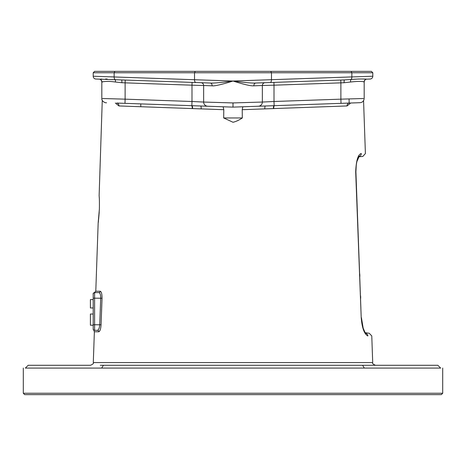 <?xml version="1.0" encoding="UTF-8"?>
<svg xmlns="http://www.w3.org/2000/svg" width="466" height="466" viewBox="0 0 466 466"><rect width="100%" height="100%" fill="white"/><g stroke="black" fill="none" stroke-linecap="round" stroke-linejoin="round"><path stroke-width="0.7" d="M437.19 368.082L28.81 368.082M35.23 368.082L44.73 368.082M57.621 368.082L73.145 368.082M91.697 368.088C3.507 368.076 3.437 368.076 91.482 368.093L91.563 368.088M23.3 393.246L24.698 394.644L441.302 394.644L442.7 393.246L23.3 393.246L23.3 368.082M392.855 368.082L408.379 368.082M421.27 368.082L430.77 368.082M100.272 365.286L103.417 365.286C3.413 365.286 3.413 365.286 103.417 365.286L362.583 365.286C462.587 365.286 462.587 365.286 362.583 365.286L375.52 365.286C372.981 364.167 372.043 363.264 372.707 362.571L93.293 362.571C93.957 363.264 93.019 364.167 90.48 365.286L28.164 365.286L25.35 368.093M33.797 368.082L28.001 368.082M392.669 368.082L440.632 368.082M437.999 368.082L432.069 368.082M440.65 368.093L437.836 365.286L365.728 365.286M195.289 71.356L194.52 72.754L93.2 72.754L94.598 71.356L371.402 71.356L372.8 72.754L194.52 72.754L194.52 79.733L233 81.026C226.563 83.088 215.047 86.373 212.135 85.82L203.642 85.499L203.642 102.048A4.194 4.194 92 0 0 207.69 106.236L233 107.122L242.833 106.778L242.215 109.691L242.314 117.956C238.901 120.228 235.796 121.667 233 122.261L223.686 117.956L223.785 109.691L223.167 106.778L233 107.122L359.705 102.695M115.306 103.009L118.947 105.951L223.785 109.691M100.918 326.608L100.644 328.28M100.219 329.852L99.881 330.685M101.71 307.094L101.559 311.265M102.037 298.228C102.031 294.046 101.448 291.716 100.277 291.238A1.398 1.351 -90 0 1 98.926 292.59L94.598 292.59L98.926 292.59C100.108 292.974 100.703 294.838 100.703 298.182L99.73 324.744C99.421 328.087 98.664 329.951 97.464 330.336L94.598 330.336C93.596 330.592 93.596 330.592 94.598 330.336L97.464 330.336A1.398 1.351 90 0 1 98.815 331.78C100.009 331.297 100.755 328.967 101.064 324.79L102.037 298.228L94.598 298.182L94.598 292.59A1.398 1.398 180 0 0 93.2 293.988L93.2 293.988A1.398 1.398 0 0 1 94.598 292.59A1.398 1.398 0 0 0 93.386 293.289M98.175 222.841L99.369 209.094C97.977 226.802 97.977 226.802 99.38 209.094C99.211 191.444 99.211 191.444 99.38 209.094L99.38 209.094C99.602 196.407 98.99 195.877 99.136 195.359L102.258 100.359M351.084 71.356L351.853 72.754L351.853 76.925L372.8 76.238A2.796 2.796 0 0 1 370.103 79.034L366.8 79.15L370.103 79.034A2.796 2.796 -92 0 0 372.8 76.238L372.8 72.754M113.663 76.913L111.56 76.843M104.186 76.599L99.567 76.447M93.2 72.754L93.2 76.238L194.52 79.733A2.796 1.538 92 0 0 195.959 82.529L210.248 83.03A2.796 1.986 -88 0 1 212.135 85.82M256.737 82.995L255.752 83.03C250.924 83.344 238.825 81.806 233 81.026L351.853 76.925A2.796 1.538 88 0 1 351.014 79.47L343.943 79.948M264.671 82.715L265.055 82.703A2.796 2.796 -92 0 0 262.358 85.499L253.865 85.82A2.796 1.986 -92 0 1 255.752 83.03L266.162 82.663M253.865 85.82C250.021 86.262 238.621 82.785 233 81.026C226.348 81.946 214.005 83.379 210.248 83.03L209.42 83M265.055 82.703L264.63 82.715M263.511 82.756L258.997 82.913M343.448 79.966L342.889 79.983M270.711 71.356L271.48 72.754L271.48 79.733A2.796 1.538 88 0 1 270.041 82.529L344.421 79.931A2.796 0.39 -92 0 0 344.129 82.727L340.879 82.855L340.78 80.059L273.909 82.395L274.008 85.185L262.358 85.499L262.358 102.048A4.194 4.194 0 0 1 258.31 106.236A4.194 4.194 -92 0 0 262.358 102.048L274.008 101.495L274.154 105.683A2.796 0.868 88.3 0 0 273.391 108.578L347.053 105.951L350.694 103.009M366.8 79.15A2.796 2.79 -92 0 0 364.109 81.946L364.179 81.94C364.604 80.094 365.507 79.162 366.876 79.144L366.8 79.15C363.463 78.853 358.203 78.964 351.014 79.47A2.796 1.153 -96.2 0 0 350.554 82.016L344.17 82.721M121.533 79.931L99.2 79.15A2.796 2.79 -88 0 1 101.891 81.946L101.891 81.946C105.392 81.206 109.912 81.23 115.446 82.016A2.796 1.153 -83.8 0 0 114.986 79.47A2.796 1.538 92 0 1 114.147 76.925L114.147 72.754L114.147 76.925M100.627 79.115L101.815 79.063M105.555 78.987L107.18 79.016M99.13 79.144L97.377 79.086M96.27 79.045L99.241 79.156M93.2 76.238A2.796 2.796 0 0 0 95.897 79.034A2.796 2.796 92 0 1 93.2 76.238A2.796 2.796 92 0 0 95.897 79.034M121.731 79.936L121.579 79.931A2.796 0.39 -88 0 1 121.871 82.727L115.446 82.016M122.045 79.948L195.959 82.529M201.592 82.727L200.945 82.703A2.796 2.796 0 0 1 203.642 85.499L203.642 102.048L233 102.928L262.358 102.048A4.194 4.194 -92 0 1 258.31 106.236L264.222 106.032M262.358 85.499A2.796 2.796 0 0 1 264.828 82.721A2.796 2.796 0 0 0 262.358 85.499L262.358 102.048M364.109 81.946C362.228 81.195 357.707 81.218 350.554 82.016M242.215 109.691L273.391 108.578M367.476 334.629A2.796 2.714 89.5 0 1 367.866 335.974C373.074 335.934 373.074 335.934 367.866 335.974C373.074 335.934 373.074 335.934 367.866 335.974C364.272 334.087 362.059 327.988 361.214 317.666L355.692 171.808C356.17 160.514 358.034 154.409 361.29 153.5A2.796 2.709 90.5 0 1 359.129 156.337M365.391 333.289C370.499 333.242 370.499 333.242 365.391 333.289M367.866 335.974A2.796 2.714 -90.5 0 0 365.717 333.336M358.826 156.384C364.191 156.43 364.191 156.43 358.826 156.384M140.79 106.726L140.79 103.901M354.009 79.255L355.08 79.185M358.354 79.028L358.82 79.016M363.771 79.045L364.185 79.063M365.373 79.115L365.699 79.133M343.978 79.948L344.421 79.931A2.796 0.39 88 0 0 344.391 79.936M359.478 102.706L349.185 103.062L349.046 98.926M333.813 103.603L343.267 103.271M343.355 103.266L349.395 103.056A2.796 2.441 88 0 0 347.053 105.951M242.815 106.778L244.831 106.708M250.988 106.493L258.257 106.242M273.74 108.566A2.796 0.874 88 0 1 274.515 105.671M264.805 108.881A2.796 0.682 88 0 1 265.387 105.992M242.314 117.956L223.686 117.956M201.195 108.881A2.796 0.682 92 0 0 200.613 105.992L207.69 106.236A4.194 4.194 0 0 1 206.677 106.079A4.194 4.194 0 0 0 207.69 106.236A4.194 4.194 92 0 1 203.642 102.048A4.194 4.194 0 0 0 206.677 106.079A4.194 4.194 0 0 1 203.642 102.048L191.992 101.495L191.846 105.683L207.685 106.236M205.506 106.161L206.118 106.184M207.487 106.231L215.012 106.493M220.785 106.697L219.486 106.65M192.26 108.566A2.796 0.874 92 0 0 191.485 105.671L191.846 105.683A2.796 0.868 91.7 0 1 192.609 108.578M118.947 105.951A2.796 2.441 92 0 0 116.605 103.056L122.377 103.26M201.283 82.715L200.945 82.703A2.796 2.796 92 0 1 203.642 85.499L191.992 85.185L192.091 82.395L125.22 80.059L125.121 82.855L121.871 82.727M203.642 85.499A2.796 2.796 92 0 0 200.945 82.703L199.827 82.663M205.681 82.866L203.106 82.779M233 107.122L233 102.928M116.815 103.062L116.815 103.062A2.796 2.441 -88 0 0 116.605 103.056L191.485 105.671L124.975 103.347L125.121 99.159L191.992 101.495L191.992 85.185L125.121 82.855L125.121 99.159L102.613 98.512M116.954 98.926L116.063 98.897M102.613 81.969L101.891 81.946M99.136 79.15L99.124 79.144C100.493 79.162 101.396 80.094 101.821 81.94L101.821 98.489C101.495 101.635 106.079 103.277 106.522 102.706M336.638 103.504L341.025 103.347L340.879 99.159L274.008 101.495L274.008 85.185L340.879 82.855L340.879 99.159L363.387 98.512M98.815 331.78L94.371 331.78L93.2 328.938A1.398 1.398 0 0 0 94.598 330.336L94.598 298.182L93.2 298.182L93.2 293.988A1.398 1.398 0 0 1 94.598 292.59M93.2 328.955L93.2 298.182L93.2 299.58L90.404 299.58L90.404 307.968L93.2 307.968L93.2 314.026L90.404 314.026L90.404 325.21L93.2 325.21L93.2 314.026M93.2 307.968L93.2 299.58M93.2 329.462L93.2 328.938A1.398 1.398 0 0 0 94.598 330.336M364.33 368.082L362.583 365.286M101.67 368.082L103.417 365.286M100.277 291.238L95.786 291.238L94.388 292.59M114.916 71.356L114.147 72.754M361.29 153.5C366.771 153.547 366.771 153.547 361.29 153.5C366.771 153.547 366.771 153.547 361.29 153.5M361.214 317.666L355.908 171.803L356.298 164.527L356.892 161.562L359.239 156.226L358.709 156.39M355.692 171.808L356.001 174.319M93.2 324.744L101.064 324.79M442.7 368.082L442.7 393.246M98.175 222.859L95.786 291.238M94.371 331.78L93.293 362.571M99.281 198.062L99.229 197.025M98.25 222.294L98.274 221.997M98.373 221.257L98.501 220.249M98.635 219.061L99.223 212.158M256.813 82.989L270.041 82.529M260.628 82.855L263.284 82.762M366.876 79.144L366.876 79.144C365.507 79.162 364.604 80.094 364.179 81.94L364.179 98.489C363.859 101.011 362.513 102.409 360.131 102.683L341.025 103.347M363.562 100.685L365.402 153.5M371.775 335.974L372.707 362.571M365.216 332.707L369.223 333.254L371.775 335.934M365.286 333.283L365.833 333.446C366.369 334.664 363.41 329.852 363.183 328.18L361.412 317.661L362.251 324.621M357.672 159.052L358.791 156.774L362.857 156.419L365.408 153.547M356.467 163.531L355.913 168.529M359.764 273.926L359.857 276.361M360.591 295.793L360.684 298.223M363.183 328.169L364.942 332.27M349.401 103.056L348.626 103.085M261.141 106.137L259.585 106.196M246.217 106.662L242.798 106.778M205.325 82.855L202.681 82.762M200.945 82.703L201.248 82.732L200.945 82.703M101.821 98.489L102.042 99.835M94.493 292.584C93.282 293.289 92.851 293.766 93.2 294.017"/></g></svg>
